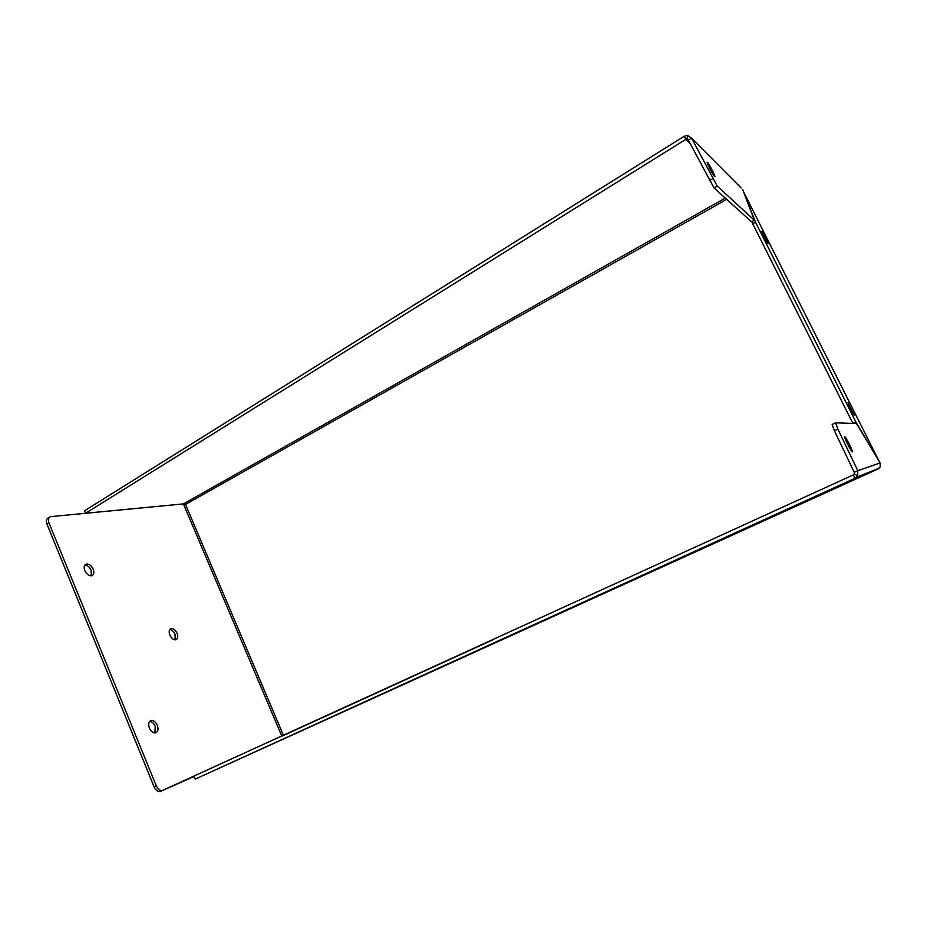 <?xml version="1.0" encoding="UTF-8"?>
<svg xmlns="http://www.w3.org/2000/svg" width="927" height="927" viewBox="0 0 927 927"><rect width="100%" height="100%" fill="white"/><g stroke="black" fill="none" stroke-linecap="round" stroke-linejoin="round"><path stroke-width="1.39" d="M84.82 570.568C83.65 567.173 84.137 565.006 86.269 564.079C89.038 563.778 91.344 565.493 93.198 569.224C94.369 572.619 93.894 574.786 91.738 575.725C88.98 576.026 86.674 574.311 84.82 570.568M84.832 565.122C87.451 565.25 89.571 567 91.182 570.36L91.159 575.818M149.409 728.124C148.1 724.126 148.668 721.588 151.147 720.522C153.627 720.267 155.678 721.843 157.312 725.262C158.633 729.259 158.053 731.797 155.574 732.875C153.106 733.141 151.043 731.554 149.409 728.124M149.653 721.473C151.958 721.635 153.801 723.245 155.203 726.281L154.948 732.956M169.861 635.111C168.656 631.658 169.073 629.479 171.089 628.576C173.419 628.355 175.4 629.92 177.045 633.268C178.239 636.722 177.833 638.9 175.794 639.804C173.476 640.036 171.495 638.471 169.861 635.111M169.78 629.526C171.935 629.781 173.697 631.368 175.064 634.288L175.122 639.885M763.871 236.559L761.809 231.344L766.05 238.494L768.112 243.708L763.871 236.559M850.476 408.934L847.996 402.689L854.3 415.389L850.476 408.934M852.307 451.855L852.203 451.82C850.951 451.391 843.593 436.49 844.798 436.837L844.903 436.86C846.154 437.312 853.443 452.028 852.307 451.855M707.51 162.399L707.347 162.271C705.702 160.985 712.851 175.087 714.566 176.524L714.717 176.64C716.328 177.88 709.282 163.952 707.51 162.399M743.28 191.147L755.482 222.156L855.795 421.855L879.572 462.005M183.476 503.906L185.516 504.427L283.465 735.447L493.28 639.618M49.34 517.312L48.436 517.845C46.327 518.772 45.84 520.87 46.976 524.161L49.004 522.967C47.856 519.676 48.343 517.579 50.452 516.663L183.407 503.906L185.516 504.427L726.687 199.375M46.976 524.161L154.079 786.78C155.69 790.186 157.729 791.762 160.209 791.496L853.292 474.902L854.972 478.274L195.261 779.086L877.95 469.004L880.187 466.93L880.117 462.909L856.49 423.558L835.621 422.828L837.869 429.074L857.799 470.742L857.695 475.736L854.972 478.274L877.95 469.004M49.004 522.967L156.257 785.783C157.868 789.19 159.907 790.766 162.376 790.511L194.369 776.374M195.261 779.086L194.183 776.455M743.431 191.541L879.155 461.31M684.265 136.234L685.818 139.363L85.585 513.245L84.566 510.765L684.265 136.234L687.707 135.469L691.565 138.169L688.332 140.07L686.977 139.108L687.707 135.469M85.585 513.245L183.407 503.906L725.273 198.1M855.795 421.855L852.933 423.43M755.482 222.156L752.678 223.708L852.828 423.257M751.878 221.611L752.678 223.708M742.654 189.479L754.358 220.244L717.231 186.084L691.565 138.169L741.079 187.903M857.695 475.736L854.207 474.045L853.292 474.902M854.207 474.045L854.265 472.364L857.799 470.742L880.117 462.909M686.977 139.108L685.818 139.363L690.209 143.662M835.551 422.863L832.168 424.473L834.393 430.719L854.265 472.364M754.358 220.244L751.542 221.796L713.999 187.926L717.231 186.084M688.332 140.07L713.999 187.926M160.73 791.322L162.897 790.337M281.901 736.328L183.407 503.906M156.257 785.783L154.079 786.78M837.869 429.074L834.393 430.719M709.445 180.556L712.701 178.702M85.214 564.682L86.269 564.079M150.116 721.021L151.147 720.522M170.232 629.027L171.089 628.576M162.376 790.511L160.209 791.496M879.19 468.193L856.49 477.278M686.386 139.143L689.387 142.098"/></g></svg>
